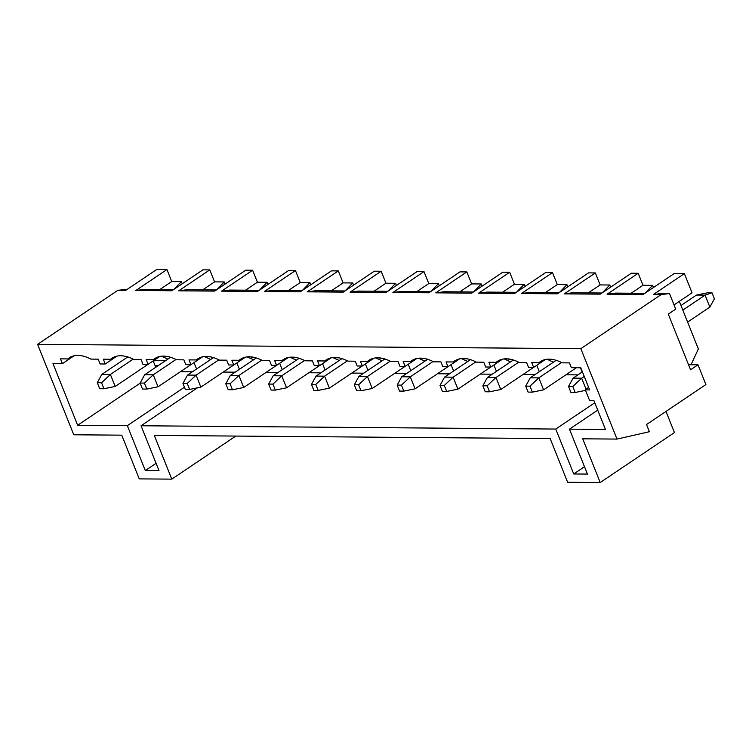 <?xml version="1.0" encoding="UTF-8"?>
<svg xmlns="http://www.w3.org/2000/svg" width="752" height="752" viewBox="0 0 752 752"><rect width="100%" height="100%" fill="white"/><g stroke="black" fill="none" stroke-linecap="round" stroke-linejoin="round"><path stroke-width="1.13" d="M196.563 368.988L194.007 362.596M158.268 365.585L155.053 365.557L155.739 367.286M180.395 371.732L192.343 371.826M223.231 372.071L235.188 372.165M266.076 372.409L278.024 372.503M308.912 372.748L320.869 372.842M351.757 373.086L363.714 373.18M394.603 373.424L406.55 373.518M437.438 373.763L449.395 373.857M480.284 374.101L492.231 374.205M523.119 374.449L535.076 374.543M565.965 374.787L577.912 374.881M582.133 372.043L580.422 367.756M539.297 371.695L536.74 365.312M496.452 371.356L493.895 364.974M453.616 371.018L451.059 364.635M410.771 370.68L408.214 364.297M367.925 370.341L365.378 363.959M325.09 370.003L322.533 363.62M282.244 369.664L279.697 363.272M239.409 369.326L236.852 362.934M646.513 424.542L705.893 384.563L697.988 364.805L690.571 369.805L668.293 314.11L675.719 309.11L669.487 293.543L661.093 294.634L580.826 348.665L616.997 439.083L649.38 431.723L646.513 424.542M159.875 289.501L171.729 281.53L166.944 269.545L156.745 269.47L125.659 290.394L117.867 290.328L37.6 344.36L73.771 434.788L121.749 435.164L139.233 478.883L171.794 479.137L235.78 436.066M616.997 439.083L582.725 438.811L600.209 482.53L567.647 482.276L550.163 438.557L154.31 435.427L171.794 479.137M37.6 344.36L580.826 348.665M159.02 470.677L145.305 470.573L127.342 425.66L77.644 425.265L52.978 363.583L62.397 363.658L60.489 358.864L67.765 358.92A43.052 24.139 -123.9 0 1 69.128 357.877A43.052 24.139 -123.9 0 1 90.898 359.108L98.183 359.165L100.101 363.959L105.242 363.996L103.325 359.202L110.61 359.268A43.052 24.139 -123.9 0 1 111.963 358.225A43.052 24.139 -123.9 0 1 133.743 359.447L141.028 359.503L142.946 364.297L148.088 364.335L146.17 359.541L153.455 359.606A43.052 24.139 -123.9 0 1 154.809 358.563A43.052 24.139 -123.9 0 1 176.588 359.785L183.864 359.841L185.782 364.635L190.923 364.673L189.006 359.888L196.291 359.945A43.052 24.139 -123.9 0 1 197.644 358.901A43.052 24.139 -123.9 0 1 219.424 360.123L226.709 360.18L228.627 364.974L233.769 365.011L231.851 360.227L239.136 360.283A43.052 24.139 -123.9 0 1 240.49 359.24A43.052 24.139 -123.9 0 1 262.269 360.462L269.554 360.518L271.463 365.312L276.604 365.35L274.687 360.565L281.972 360.622A43.052 24.139 -123.9 0 1 283.335 359.578A43.052 24.139 -123.9 0 1 305.105 360.8L312.39 360.866L314.308 365.651L319.45 365.698L317.532 360.904L324.817 360.96A43.052 24.139 -123.9 0 1 326.171 359.917A43.052 24.139 -123.9 0 1 347.95 361.139L355.235 361.204L357.153 365.989L362.285 366.036L360.377 361.242L367.653 361.298A43.052 24.139 -123.9 0 1 369.016 360.255A43.052 24.139 -123.9 0 1 390.796 361.486L398.071 361.543L399.989 366.327L405.131 366.374L403.213 361.58L410.498 361.637A43.052 24.139 -123.9 0 1 411.852 360.593A43.052 24.139 -123.9 0 1 433.631 361.825L440.916 361.881L442.834 366.666L447.976 366.713L446.058 361.919L453.343 361.975A43.052 24.139 -123.9 0 1 454.697 360.932A43.052 24.139 -123.9 0 1 476.477 362.163L483.752 362.22L485.67 367.014L490.812 367.051L488.894 362.257L496.179 362.314A43.052 24.139 -123.9 0 1 497.533 361.27A43.052 24.139 -123.9 0 1 519.312 362.502L526.597 362.558L528.515 367.352L533.657 367.39L531.739 362.596L539.024 362.652A43.052 24.139 -123.9 0 1 540.378 361.609A43.052 24.139 -123.9 0 1 562.158 362.84L569.443 362.896L571.351 367.69L580.779 367.766L589.643 389.921L585.357 389.884L589.671 400.666L593.958 400.703L605.454 429.448L569.461 429.157L587.425 474.07L573.72 473.967L555.756 429.054L141.056 425.764L159.02 470.677M184.484 387.195L127.342 425.66M140.173 383.182L77.644 425.265M197.409 387.835L141.056 425.764M594.785 402.781L555.756 429.054M171.729 281.53L181.373 281.605L182.238 283.767M674.046 304.927L692.047 292.81L684.376 273.643L653.291 294.568L661.694 293.477L669.487 293.543M679.329 301.373L698.364 348.975L691.032 364.748M644.802 293.346L615.512 293.111L607.108 294.201L643.101 294.493L674.187 273.568L684.376 273.643M665.99 411.429L674.441 432.56L600.209 482.53M584.483 466.719L573.72 473.967M597.727 410.131L569.461 429.157M173.543 289.614L144.252 289.379L135.858 290.469L171.841 290.761L202.927 269.836L209.78 269.893L214.574 281.868L224.209 281.944L225.074 284.106M173.928 289.36L181.373 281.605M135.858 290.469L166.944 269.545M653.291 294.568L661.093 294.634M607.108 294.201L638.194 273.286L631.342 273.23L600.256 294.154L564.273 293.863L595.358 272.938L588.496 272.891L557.411 293.816L521.427 293.524L552.513 272.6L545.661 272.553L514.575 293.468L478.592 293.186L509.668 272.262L502.815 272.205L471.73 293.13L435.746 292.848L466.832 271.923L459.98 271.867L428.894 292.791L392.901 292.509L423.987 271.585L417.134 271.528L386.049 292.453L350.065 292.171L381.151 271.246L374.289 271.19L343.213 292.114L307.22 291.832L338.306 270.908L331.453 270.852L300.368 291.776L264.384 291.494L295.47 270.57L288.608 270.513L257.522 291.438L221.539 291.156L252.625 270.231L245.772 270.175L214.687 291.099L178.694 290.817L209.78 269.893M116.917 356.138L105.242 363.996M245.566 290.187L257.419 282.207L252.625 270.231M257.419 282.207L267.054 282.282L267.919 284.444M202.72 289.849L214.574 281.868M216.764 289.699L224.209 281.944M159.753 356.476L148.088 364.335M288.401 290.526L300.255 282.545L295.47 270.57M300.255 282.545L309.899 282.62L310.764 284.782M259.609 290.037L267.054 282.282M202.598 356.815L190.923 364.673M331.247 290.864L343.1 282.884L338.306 270.908M343.1 282.884L352.735 282.959L353.6 285.121M302.445 290.375L309.899 282.62M245.434 357.153L233.769 365.011M374.082 291.203L385.936 283.222L381.151 271.246M385.936 283.222L395.58 283.297L396.445 285.459M345.29 290.714L352.735 282.959M288.279 357.501L276.604 365.35M416.928 291.541L428.781 283.56L423.987 271.585M428.781 283.56L438.416 283.636L439.281 285.798M388.126 291.052L395.58 283.297M331.124 357.839L319.45 365.698M459.763 291.879L471.617 283.899L466.832 271.923M471.617 283.899L481.261 283.974L482.126 286.136M430.971 291.391L438.416 283.636M373.96 358.178L362.285 366.036M502.609 292.218L514.462 284.237L509.668 272.262M514.462 284.237L524.106 284.312L524.962 286.474M473.816 291.729L481.261 283.974M416.805 358.516L405.131 366.374M545.454 292.556L557.307 284.576L552.513 272.6M557.307 284.576L566.942 284.66L567.807 286.813M516.652 292.077L524.106 284.312M459.641 358.854L447.976 366.713M588.29 292.895L600.143 284.923L595.358 272.938M600.143 284.923L609.787 284.999L610.652 287.161M559.497 292.415L566.942 284.66M502.486 359.193L490.812 367.051M631.135 293.242L642.988 285.262L638.194 273.286M642.988 285.262L652.623 285.337L653.488 287.499M602.333 292.754L609.787 284.999M545.332 359.531L533.657 367.39M645.178 293.092L652.623 285.337M127.361 289.247L117.867 290.328M165.694 360.593L154.762 360.499L153.399 361.421M74.072 355.799L62.397 363.658M153.192 360.904L155.053 365.557M541.854 360.753L539.024 362.652M499.018 360.405L496.179 362.314M564.273 293.863L572.667 292.772L601.957 293.007M456.173 360.067L453.343 361.975M521.427 293.524L529.822 292.434L559.112 292.669M413.327 359.729L410.498 361.637M478.592 293.186L486.986 292.096L516.276 292.331M370.492 359.39L367.653 361.298M435.746 292.848L444.141 291.757L473.431 291.992M327.646 359.052L324.817 360.96M392.901 292.509L401.305 291.419L430.595 291.654M284.811 358.713L281.972 360.622M350.065 292.171L358.46 291.08L387.75 291.306M241.965 358.375L239.136 360.283M307.22 291.832L315.614 290.742L344.905 290.968M199.13 358.037L196.291 359.945M264.384 291.494L272.779 290.404L302.069 290.629M156.284 357.698L153.455 359.606M221.539 291.156L229.933 290.065L259.224 290.291M113.439 357.36L110.61 359.268M178.694 290.817L187.098 289.717L216.388 289.952M70.603 357.012L67.765 358.92M688.541 364.729L697.988 364.805M588.609 387.336L585.357 389.884M156.078 463.326L145.305 470.573M572.817 386.49L568.531 386.453L570.928 392.441L575.214 392.478L572.817 386.49L581.653 378.2L586.09 389.31M687.61 322.082L709.85 307.107L705.066 295.132L682.816 310.106M712.003 292.801L705.066 295.132L696.493 295.066L707.717 292.763L712.003 292.801L714.4 298.788L709.85 307.107M584.257 376.451L581.653 378.2L573.08 378.134L582.415 371.855M696.493 295.066L680.983 305.509M575.214 392.478L585.545 390.363M568.531 386.453L573.08 378.134M529.981 386.152L525.695 386.114L528.092 392.102L532.369 392.14L529.981 386.152L538.808 377.861L543.602 389.837L576.446 367.728M561.575 362.539L538.808 377.861L530.245 377.795L556.179 360.33M532.369 392.14L543.602 389.837M525.695 386.114L530.245 377.795M487.136 385.804L482.85 385.776L485.247 391.764L489.533 391.801L487.136 385.804L495.972 377.523L500.757 389.498L533.61 367.39M518.73 362.201L495.972 377.523L487.399 377.457L513.343 359.992M489.533 391.801L500.757 389.498M482.85 385.776L487.399 377.457M444.291 385.466L440.014 385.438L442.402 391.425L446.688 391.454L444.291 385.466L453.127 377.184L457.921 389.16L490.765 367.051M475.894 361.862L453.127 377.184L444.554 377.119L470.498 359.653M446.688 391.454L457.921 389.16M440.014 385.438L444.554 377.119M401.455 385.127L397.169 385.099L399.566 391.087L403.852 391.115L401.455 385.127L410.282 376.846L415.076 388.822L447.919 366.713M433.049 361.524L410.282 376.846L401.718 376.78L427.662 359.315M403.852 391.115L415.076 388.822M397.169 385.099L401.718 376.78M358.61 384.789L354.333 384.761L356.721 390.749L361.007 390.777L358.61 384.789L367.446 376.508L372.231 388.483L405.084 366.374M390.203 361.186L367.446 376.508L358.873 376.432L384.817 358.977M361.007 390.777L372.231 388.483M354.333 384.761L358.873 376.432M315.774 384.451L311.488 384.413L313.885 390.41L318.162 390.438L315.774 384.451L324.601 376.169L329.395 388.145L362.238 366.036M347.368 360.847L324.601 376.169L316.037 376.094L341.972 358.638M318.162 390.438L329.395 388.145M311.488 384.413L316.037 376.094M272.929 384.112L268.643 384.075L271.04 390.062L275.326 390.1L272.929 384.112L281.765 375.821L286.55 387.806L319.403 365.688M304.522 360.499L281.765 375.821L273.192 375.756L299.136 358.3M275.326 390.1L286.55 387.806M268.643 384.075L273.192 375.756M230.093 383.774L225.807 383.736L228.204 389.724L232.481 389.762L230.093 383.774L238.92 375.483L243.714 387.468L276.557 365.35M261.687 360.161L238.92 375.483L230.356 375.417L256.291 357.961M232.481 389.762L243.714 387.468M225.807 383.736L230.356 375.417M187.248 383.435L182.962 383.398L185.359 389.386L189.645 389.423L187.248 383.435L196.075 375.145L200.869 387.12L233.722 365.011M218.841 359.823L196.075 375.145L187.511 375.079L213.455 357.614M189.645 389.423L200.869 387.12M182.962 383.398L187.511 375.079M144.403 383.097L140.126 383.059L142.513 389.047L146.8 389.085L144.403 383.097L153.239 374.806L158.033 386.782L190.876 364.673M176.006 359.484L153.239 374.806L144.666 374.74L170.61 357.275M146.8 389.085L158.033 386.782M140.126 383.059L144.666 374.74M101.567 382.759L97.281 382.721L99.678 388.709L103.964 388.746L101.567 382.759L110.394 374.468L115.188 386.443L148.031 364.335M133.16 359.146L110.394 374.468L101.83 374.402L127.774 356.937M103.964 388.746L115.188 386.443M97.281 382.721L101.83 374.402M167.282 356.457A13.508 7.576 56.1 0 1 166.653 356.486A13.508 7.576 56.1 0 1 164.491 356.128M210.128 356.796A13.508 7.576 56.1 0 1 209.498 356.824A13.508 7.576 56.1 0 1 207.326 356.467M252.963 357.134A13.508 7.576 56.1 0 1 252.334 357.162A13.508 7.576 56.1 0 1 250.172 356.805M295.809 357.473A13.508 7.576 56.1 0 1 295.179 357.501A13.508 7.576 56.1 0 1 293.007 357.144M338.644 357.811A13.508 7.576 56.1 0 1 338.015 357.839A13.508 7.576 56.1 0 1 335.853 357.482M381.49 358.149A13.508 7.576 56.1 0 1 380.86 358.187A13.508 7.576 56.1 0 1 378.688 357.83M424.335 358.497A13.508 7.576 56.1 0 1 423.705 358.525A13.508 7.576 56.1 0 1 421.534 358.168M467.171 358.836A13.508 7.576 56.1 0 1 466.541 358.864A13.508 7.576 56.1 0 1 464.379 358.507M510.016 359.174A13.508 7.576 56.1 0 1 509.386 359.202A13.508 7.576 56.1 0 1 507.215 358.845M552.852 359.512A13.508 7.576 56.1 0 1 552.222 359.541A13.508 7.576 56.1 0 1 550.06 359.183M547.052 359.259L553.444 362.173M504.207 358.92L510.599 361.834M461.361 358.582L467.763 361.496M418.526 358.234L424.918 361.157M375.68 357.896L382.082 360.819M332.845 357.557L339.237 360.481M289.999 357.219L296.401 360.142M247.154 356.88L253.556 359.804M204.318 356.542L210.71 359.456M161.473 356.204L167.875 359.118"/></g></svg>
